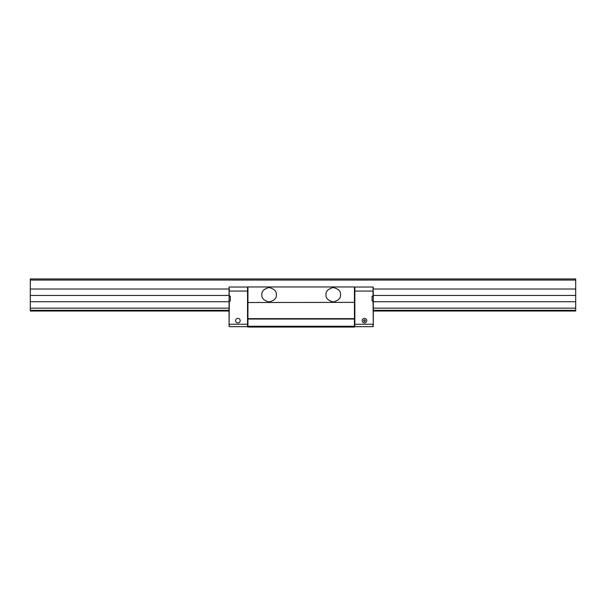 <?xml version="1.0" encoding="UTF-8"?>
<svg xmlns="http://www.w3.org/2000/svg" width="606" height="606" viewBox="0 0 606 606"><rect width="100%" height="100%" fill="white"/><g stroke="black" fill="none" stroke-linecap="round" stroke-linejoin="round"><path stroke-width="0.91" d="M575.7 280.063L30.3 280.063L30.3 278.942L575.7 278.942L575.7 311.022L373.288 311.022M229.083 311.022L30.3 311.022L30.3 280.063M575.7 310.302L373.288 310.302M229.083 310.302L30.3 310.302M575.7 308.159L373.288 308.159M229.083 308.159L30.3 308.159M575.7 301.743L373.288 301.743M229.083 301.743L30.3 301.743M575.7 295.44L373.288 295.44M229.083 295.44L30.3 295.44M575.7 289.024L373.288 289.024M229.083 289.024L30.3 289.024M326.051 294.736C325.642 291.327 328.043 288.918 333.27 287.517C338.489 288.918 340.898 291.327 340.489 294.736C340.898 298.152 338.489 300.561 333.27 301.955C328.043 300.561 325.642 298.152 326.051 294.736M261.883 294.736C261.474 291.327 263.883 288.918 269.102 287.517C274.329 288.918 276.73 291.327 276.321 294.736C276.73 298.152 274.329 300.561 269.102 301.955C263.883 300.561 261.474 298.152 261.883 294.736M373.288 287.282L373.054 291.054L373.054 287.039L354.843 287.039L354.843 326.664L354.442 327.058L354.843 326.096M247.528 326.096L247.528 326.664L229.326 326.664L247.528 326.664L247.93 327.058L247.528 326.096L247.528 287.039L229.326 287.039L247.528 287.039M354.843 319.21L354.442 319.044L354.442 326.263L247.93 326.263L247.93 319.044L247.528 319.21M354.442 319.044L354.442 318.642L247.93 318.642L247.93 319.044L354.442 319.044M354.843 318.809L354.442 318.642L354.442 302.356L354.843 302.523M354.843 287.358L354.442 286.956L354.442 302.356L247.528 302.523M247.528 287.358L247.93 286.956L247.93 318.642L247.528 318.809M247.93 286.956L354.442 286.956M354.442 327.058L247.93 327.058M364.471 326.664L356.449 326.664M362.183 320.642A2.288 2.288 0 0 1 364.471 318.362A2.288 2.288 0 0 1 366.751 320.642A2.288 2.288 0 0 1 364.471 322.93A2.288 2.288 0 0 1 362.183 320.642M363.668 320.642A0.803 0.803 0 0 1 364.471 319.847A0.803 0.803 0 0 1 365.274 320.642A0.803 0.803 0 0 1 364.471 321.445A0.803 0.803 0 0 1 363.668 320.642M354.843 326.664L373.054 326.664L373.054 324.255L354.843 324.255M373.288 300.993L372.092 300.993L372.092 296.183L373.288 296.183L373.288 326.422M373.288 291.054L373.288 296.183M240.188 320.642A2.288 2.288 0 0 0 237.9 318.362A2.288 2.288 0 0 0 235.62 320.642A2.288 2.288 0 0 0 237.9 322.93A2.288 2.288 0 0 0 240.188 320.642M247.528 324.255L229.326 324.255L229.083 326.422L229.083 287.039L229.326 291.054L247.528 291.054M229.083 296.183L230.288 296.183L230.288 300.993L229.083 300.993M373.288 324.255L373.054 300.993M373.054 296.183L373.054 291.054L354.843 291.054M229.083 324.255L229.326 300.993M229.326 296.183L229.083 291.054"/></g></svg>
